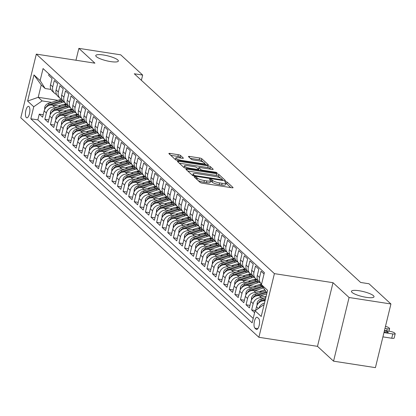 <?xml version="1.0" encoding="UTF-8"?>
<svg xmlns="http://www.w3.org/2000/svg" width="416" height="416" viewBox="0 0 416 416"><rect width="100%" height="100%" fill="white"/><g stroke="black" fill="none" stroke-linecap="round" stroke-linejoin="round"><path stroke-width="0.62" d="M195.062 176.878A1.248 0.27 13.7 0 0 194.236 176.935A1.248 0.27 13.7 0 0 194.298 177.05L200.127 182.426A1.784 0.39 13.7 0 0 202.316 183.186L231.904 187.762A1.784 0.39 13.7 0 0 233.085 187.678A1.784 0.39 13.7 0 0 232.996 187.507L227.172 182.135A1.248 0.27 13.7 0 0 225.633 181.605A1.248 0.27 13.7 0 0 224.806 181.662A1.248 0.27 13.7 0 0 224.869 181.776L225.623 182.473A5.699 1.243 13.7 0 1 225.898 183.009A5.699 1.243 13.7 0 1 222.118 183.279L219.653 182.9A5.699 1.243 13.7 0 1 212.638 180.466L211.884 179.769A1.248 0.27 13.7 0 0 210.35 179.239A1.248 0.27 13.7 0 0 209.524 179.296A1.248 0.27 13.7 0 0 209.581 179.416L210.335 180.112A5.699 1.243 13.7 0 1 210.616 180.648A5.699 1.243 13.7 0 1 206.83 180.918L204.365 180.534A5.699 1.243 13.7 0 1 197.35 178.105L196.596 177.408A1.248 0.27 13.7 0 0 195.062 176.878M110.635 61.594A11.612 2.532 13.7 0 0 118.342 61.048A11.612 2.532 13.7 0 0 103.48 55A11.612 2.532 13.7 0 0 95.774 55.546A11.612 2.532 13.7 0 0 110.635 61.594M366.319 297.346A11.612 2.532 13.7 0 0 374.02 296.795A11.612 2.532 13.7 0 0 359.164 290.748A11.612 2.532 13.7 0 0 351.458 291.299A11.612 2.532 13.7 0 0 366.319 297.346M26.317 117.593A5.808 2.075 -81.2 0 0 26.775 117.827A5.808 2.075 -81.2 0 0 29.593 113.079A5.808 2.075 -81.2 0 0 29.006 106.584A5.808 2.075 -81.2 0 0 28.548 106.35A5.808 2.075 -81.2 0 0 25.73 111.098A5.808 2.075 -81.2 0 0 26.317 117.593M180.528 155.464A1.784 0.39 13.7 0 0 178.334 154.705L170.035 153.421A1.784 0.39 13.7 0 0 168.854 153.504A1.784 0.39 13.7 0 0 168.938 153.67L175.412 159.64A1.784 0.39 13.7 0 0 177.606 160.399L207.189 164.975A1.784 0.39 13.7 0 0 208.374 164.892A1.784 0.39 13.7 0 0 208.286 164.72L201.812 158.756A1.784 0.39 13.7 0 0 199.623 157.992L189.592 156.442A1.784 0.39 13.7 0 0 188.412 156.525A1.784 0.39 13.7 0 0 188.5 156.697L191.266 159.25A1.784 0.39 13.7 0 0 193.461 160.009L198.432 160.779A4.763 1.04 13.7 0 1 204.532 163.259A4.763 1.04 13.7 0 1 201.37 163.483L181.891 160.472A4.763 1.04 13.7 0 1 175.796 157.992A4.763 1.04 13.7 0 1 178.958 157.768L182.203 158.267A1.784 0.39 13.7 0 0 183.383 158.184A1.784 0.39 13.7 0 0 183.295 158.018L180.528 155.464L180.107 157.186A1.784 0.39 13.7 0 0 177.913 156.421L170.716 155.308M94.926 63.175L78.858 48.36L120.723 54.834L142.657 75.062L134.285 73.767L360.63 282.464L369.002 283.759L390.936 303.982L349.076 297.508L333.008 282.693L274.399 273.634L36.317 54.116L94.926 63.175M187.096 169.151A1.784 0.39 13.7 0 0 185.91 169.234A1.784 0.39 13.7 0 0 185.999 169.4L192.473 175.37A1.784 0.39 13.7 0 0 194.662 176.129L224.25 180.705A1.784 0.39 13.7 0 0 225.43 180.622A1.784 0.39 13.7 0 0 225.347 180.45L218.873 174.486A1.784 0.39 13.7 0 0 216.679 173.722L187.096 169.151L186.841 170.18M183.94 167.502L177.471 161.538A1.784 0.39 13.7 0 1 177.382 161.366A1.784 0.39 13.7 0 1 178.563 161.283L208.151 165.859A1.784 0.39 13.7 0 1 210.345 166.618L213.112 169.172A1.784 0.39 13.7 0 1 213.2 169.343A1.784 0.39 13.7 0 1 212.02 169.426L200.018 167.57A1.784 0.39 13.7 0 0 198.838 167.653A1.784 0.39 13.7 0 0 198.926 167.82L200.762 169.515A1.784 0.39 13.7 0 0 202.956 170.274L215.446 172.208A1.248 0.27 13.7 0 1 217.043 172.858A1.248 0.27 13.7 0 1 216.216 172.916L186.134 168.267A1.784 0.39 13.7 0 1 183.94 167.502M43.212 114.728L39.255 114.114L42.609 117.208L44.143 110.926L46.379 112.991A7.259 6.588 -47.3 0 1 54.751 107.141L57.184 107.52M48.802 119.881L44.845 119.267L48.199 122.361L49.728 116.08L51.964 118.144A7.259 6.588 -47.3 0 1 60.341 112.294L62.774 112.674M54.392 125.034L50.435 124.42L53.789 127.514L55.318 121.233L57.554 123.292A7.259 6.588 -47.3 0 1 65.931 117.447L68.359 117.827M59.982 130.187L56.025 129.574L59.374 132.668L60.908 126.386L63.144 128.445A7.259 6.588 -47.3 0 1 71.521 122.6L73.949 122.975M65.572 135.34L61.61 134.727L64.964 137.821L66.498 131.539L68.734 133.598A7.259 6.588 -47.3 0 1 77.106 127.754L79.539 128.128M71.157 140.494L67.2 139.88L70.554 142.974L72.082 136.692L74.318 138.752A7.259 6.588 -47.3 0 1 82.696 132.907L85.129 133.281M76.747 145.647L72.79 145.033L76.144 148.127L77.672 141.846L79.908 143.905A7.259 6.588 -47.3 0 1 88.286 138.06L90.714 138.434M82.337 150.8L78.38 150.186L81.734 153.275L83.262 146.999L85.498 149.058A7.259 6.588 -47.3 0 1 93.876 143.213L96.304 143.588M87.927 155.953L83.964 155.34L87.318 158.428L88.852 152.152L91.088 154.211A7.259 6.588 -47.3 0 1 99.46 148.366L101.894 148.741M93.512 161.106L89.554 160.493L92.908 163.582L94.437 157.305L96.673 159.364A7.259 6.588 -47.3 0 1 105.05 153.52L107.484 153.894M99.102 166.254L95.144 165.646L98.498 168.735L100.027 162.458L102.263 164.518A7.259 6.588 -47.3 0 1 110.64 158.673L113.069 159.047M104.692 171.408L100.734 170.799L104.088 173.888L105.617 167.612L107.853 169.671A7.259 6.588 -47.3 0 1 116.23 163.826L118.659 164.2M110.282 176.561L106.319 175.952L109.673 179.041L111.207 172.765L113.443 174.824A7.259 6.588 -47.3 0 1 121.815 168.979L124.249 169.354M115.866 181.714L111.909 181.106L115.263 184.194L116.792 177.918L119.028 179.977A7.259 6.588 -47.3 0 1 127.405 174.132L129.839 174.507M121.456 186.867L117.499 186.259L120.853 189.348L122.382 183.071L124.618 185.13A7.259 6.588 -47.3 0 1 132.995 179.286L135.424 179.66M127.046 192.02L123.089 191.412L126.443 194.501L127.972 188.224L130.208 190.284A7.259 6.588 -47.3 0 1 138.585 184.439L141.014 184.813M132.636 197.174L128.674 196.565L132.028 199.654L133.562 193.378L135.798 195.437A7.259 6.588 -47.3 0 1 144.17 189.592L146.604 189.966M138.221 202.327L134.264 201.718L137.618 204.807L139.147 198.531L141.383 200.59A7.259 6.588 -47.3 0 1 149.76 194.745L152.194 195.12M143.811 207.48L139.854 206.866L143.208 209.96L144.737 203.679L146.973 205.743A7.259 6.588 -47.3 0 1 155.35 199.898L157.778 200.273M149.401 212.633L145.444 212.02L148.798 215.114L150.327 208.832L152.563 210.896A7.259 6.588 -47.3 0 1 160.94 205.052L163.368 205.426M154.991 217.786L151.029 217.173L154.383 220.267L155.917 213.985L158.153 216.05A7.259 6.588 -47.3 0 1 166.525 210.205L168.958 210.579M160.576 222.94L156.619 222.326L159.973 225.42L161.502 219.138L163.738 221.203A7.259 6.588 -47.3 0 1 172.115 215.358L174.548 215.732M166.166 228.093L162.209 227.479L165.563 230.573L167.092 224.292L169.328 226.356A7.259 6.588 -47.3 0 1 177.705 220.506L180.133 220.886M171.756 233.246L167.799 232.632L171.153 235.726L172.682 229.445L174.918 231.509A7.259 6.588 -47.3 0 1 183.295 225.659L185.723 226.039M177.346 238.399L173.384 237.786L176.738 240.88L178.272 234.598L180.508 236.662A7.259 6.588 -47.3 0 1 188.88 230.812L191.313 231.192M182.931 243.552L178.974 242.939L182.328 246.033L183.856 239.751L186.092 241.816A7.259 6.588 -47.3 0 1 194.47 235.966L196.903 236.345M188.521 248.706L184.564 248.092L187.918 251.186L189.446 244.904L191.682 246.969A7.259 6.588 -47.3 0 1 200.06 241.119L202.488 241.498M194.111 253.859L190.154 253.245L193.508 256.339L195.036 250.058L197.272 252.122A7.259 6.588 -47.3 0 1 205.65 246.272L208.078 246.652M199.701 259.012L195.738 258.398L199.092 261.492L200.626 255.211L202.862 257.27A7.259 6.588 -47.3 0 1 211.234 251.425L213.668 251.805M205.286 264.165L201.328 263.552L204.682 266.646L206.211 260.364L208.447 262.423A7.259 6.588 -47.3 0 1 216.824 256.578L219.258 256.953M210.876 269.318L206.918 268.705L210.272 271.799L211.801 265.517L214.037 267.576A7.259 6.588 -47.3 0 1 222.414 261.732L224.843 262.106M216.466 274.472L212.508 273.858L215.862 276.952L217.391 270.67L219.627 272.73A7.259 6.588 -47.3 0 1 228.004 266.885L230.433 267.259M222.056 279.625L218.093 279.011L221.447 282.105L222.981 275.824L225.217 277.883A7.259 6.588 -47.3 0 1 233.589 272.038L236.023 272.412M227.64 284.778L223.683 284.164L227.037 287.253L228.566 280.977L230.802 283.036A7.259 6.588 -47.3 0 1 239.179 277.191L241.613 277.566M233.23 289.931L229.273 289.318L232.627 292.406L234.156 286.13L236.392 288.189A7.259 6.588 -47.3 0 1 244.769 282.344L247.198 282.719M238.82 295.084L234.863 294.471L238.217 297.56L239.746 291.283L241.982 293.342A7.259 6.588 -47.3 0 1 250.359 287.498L252.788 287.872M244.41 300.232L240.448 299.624L243.802 302.713L245.336 296.436L247.572 298.496A7.259 6.588 -47.3 0 1 255.944 292.651L258.378 293.025M249.995 305.386L246.038 304.777L249.392 307.866L250.921 301.59L253.157 303.649A7.259 6.588 -47.3 0 1 261.534 297.804L263.968 298.178M255.476 310.523L251.628 309.93L254.613 312.681M264.046 273.972L261.066 271.222L259.532 277.498A7.259 6.588 -47.3 0 0 261.31 283.873A7.259 6.588 -47.3 0 0 261.576 284.102M261.31 283.873L259.074 281.809A7.259 6.588 132.7 0 1 257.296 275.439L258.83 269.157L255.476 266.068L253.947 272.345A7.259 6.588 -47.3 0 0 255.726 278.72A7.259 6.588 -47.3 0 0 257.702 279.932M255.726 278.72L253.49 276.656A7.259 6.588 132.7 0 1 251.711 270.286L253.24 264.004L249.886 260.915L248.357 267.192A7.259 6.588 -47.3 0 0 250.136 273.567A7.259 6.588 -47.3 0 0 252.117 274.778M250.136 273.567L247.9 271.502A7.259 6.588 132.7 0 1 246.121 265.132L247.65 258.851L244.296 255.762L242.767 262.038A7.259 6.588 -47.3 0 0 244.546 268.414A7.259 6.588 -47.3 0 0 246.527 269.63M244.546 268.414L242.31 266.349A7.259 6.588 132.7 0 1 240.531 259.979L242.065 253.698L238.711 250.609L237.177 256.885A7.259 6.588 -47.3 0 0 238.956 263.26A7.259 6.588 -47.3 0 0 240.937 264.477M238.956 263.26L236.72 261.196A7.259 6.588 132.7 0 1 234.941 254.826L236.475 248.544L233.121 245.456L231.592 251.732A7.259 6.588 -47.3 0 0 233.371 258.107A7.259 6.588 -47.3 0 0 235.347 259.324M233.371 258.107L231.135 256.043A7.259 6.588 132.7 0 1 229.356 249.673L230.885 243.391L227.531 240.302L226.002 246.579A7.259 6.588 -47.3 0 0 227.781 252.954A7.259 6.588 -47.3 0 0 229.762 254.171M227.781 252.954L225.545 250.89A7.259 6.588 132.7 0 1 223.766 244.52L225.295 238.238L221.941 235.149L220.412 241.426A7.259 6.588 -47.3 0 0 222.191 247.801A7.259 6.588 -47.3 0 0 224.172 249.018M222.191 247.801L219.955 245.736A7.259 6.588 132.7 0 1 218.176 239.366L219.705 233.09L216.356 229.996L214.822 236.278A7.259 6.588 -47.3 0 0 216.601 242.648A7.259 6.588 -47.3 0 0 218.582 243.864M216.601 242.648L214.365 240.583A7.259 6.588 132.7 0 1 212.586 234.213L214.12 227.937L210.766 224.843L209.238 231.124A7.259 6.588 -47.3 0 0 211.011 237.494A7.259 6.588 -47.3 0 0 212.992 238.711M211.011 237.494L208.78 235.43A7.259 6.588 132.7 0 1 207.002 229.06L208.53 222.784L205.176 219.69L203.648 225.971A7.259 6.588 -47.3 0 0 205.426 232.341A7.259 6.588 -47.3 0 0 207.407 233.558M205.426 232.341L203.19 230.282A7.259 6.588 132.7 0 1 201.412 223.907L202.94 217.63L199.586 214.536L198.058 220.818A7.259 6.588 -47.3 0 0 199.836 227.188A7.259 6.588 -47.3 0 0 201.817 228.405M199.836 227.188L197.6 225.129A7.259 6.588 132.7 0 1 195.822 218.754L197.35 212.477L194.002 209.383L192.468 215.665A7.259 6.588 -47.3 0 0 194.246 222.035A7.259 6.588 -47.3 0 0 196.227 223.252M194.246 222.035L192.01 219.976A7.259 6.588 132.7 0 1 190.232 213.6L191.766 207.324L188.412 204.23L186.878 210.512A7.259 6.588 -47.3 0 0 188.656 216.882A7.259 6.588 -47.3 0 0 190.637 218.098M188.656 216.882L186.425 214.822A7.259 6.588 132.7 0 1 184.647 208.447L186.176 202.171L182.822 199.077L181.293 205.358A7.259 6.588 -47.3 0 0 183.071 211.728A7.259 6.588 -47.3 0 0 185.052 212.945M183.071 211.728L180.835 209.669A7.259 6.588 132.7 0 1 179.057 203.294L180.586 197.018L177.232 193.924L175.703 200.205A7.259 6.588 -47.3 0 0 177.481 206.575A7.259 6.588 -47.3 0 0 179.462 207.792M177.481 206.575L175.245 204.516A7.259 6.588 132.7 0 1 173.467 198.141L174.996 191.864L171.647 188.77L170.113 195.052A7.259 6.588 -47.3 0 0 171.891 201.422A7.259 6.588 -47.3 0 0 173.872 202.639M171.891 201.422L169.655 199.363A7.259 6.588 132.7 0 1 167.877 192.988L169.411 186.711L166.057 183.617L164.523 189.899A7.259 6.588 -47.3 0 0 166.301 196.269A7.259 6.588 -47.3 0 0 168.282 197.486M166.301 196.269L164.07 194.21A7.259 6.588 132.7 0 1 162.292 187.834L163.821 181.558L160.467 178.464L158.938 184.746A7.259 6.588 -47.3 0 0 160.716 191.116A7.259 6.588 -47.3 0 0 162.698 192.332M160.716 191.116L158.48 189.056A7.259 6.588 132.7 0 1 156.702 182.686L158.231 176.405L154.877 173.311L153.348 179.592A7.259 6.588 -47.3 0 0 155.126 185.962A7.259 6.588 -47.3 0 0 157.108 187.179M155.126 185.962L152.89 183.903A7.259 6.588 132.7 0 1 151.112 177.533L152.641 171.252L149.292 168.158L147.758 174.439A7.259 6.588 -47.3 0 0 149.536 180.809A7.259 6.588 -47.3 0 0 151.518 182.026M149.536 180.809L147.3 178.75A7.259 6.588 132.7 0 1 145.522 172.38L147.056 166.098L143.702 163.004L142.168 169.286A7.259 6.588 -47.3 0 0 143.946 175.656A7.259 6.588 -47.3 0 0 145.928 176.873M143.946 175.656L141.716 173.597A7.259 6.588 132.7 0 1 139.937 167.227L141.466 160.945L138.112 157.851L136.583 164.133A7.259 6.588 -47.3 0 0 138.362 170.503A7.259 6.588 -47.3 0 0 140.343 171.72M138.362 170.503L136.126 168.444A7.259 6.588 132.7 0 1 134.347 162.074L135.876 155.792L132.522 152.703L130.993 158.98A7.259 6.588 -47.3 0 0 132.772 165.35A7.259 6.588 -47.3 0 0 134.753 166.566M132.772 165.35L130.536 163.29A7.259 6.588 132.7 0 1 128.757 156.92L130.286 150.639L126.937 147.55L125.403 153.826A7.259 6.588 -47.3 0 0 127.182 160.196A7.259 6.588 -47.3 0 0 129.163 161.413M127.182 160.196L124.946 158.137A7.259 6.588 132.7 0 1 123.167 151.767L124.701 145.486L121.347 142.397L119.813 148.673A7.259 6.588 -47.3 0 0 121.592 155.043A7.259 6.588 -47.3 0 0 123.573 156.26M121.592 155.043L119.361 152.984A7.259 6.588 132.7 0 1 117.582 146.614L119.111 140.332L115.757 137.244L114.228 143.52A7.259 6.588 -47.3 0 0 116.007 149.895A7.259 6.588 -47.3 0 0 117.988 151.107M116.007 149.895L113.771 147.831A7.259 6.588 132.7 0 1 111.992 141.461L113.521 135.179L110.167 132.09L108.638 138.367A7.259 6.588 -47.3 0 0 110.417 144.742A7.259 6.588 -47.3 0 0 112.398 145.954M110.417 144.742L108.181 142.678A7.259 6.588 132.7 0 1 106.402 136.308L107.931 130.026L104.582 126.937L103.048 133.214A7.259 6.588 -47.3 0 0 104.827 139.589A7.259 6.588 -47.3 0 0 106.808 140.8M104.827 139.589L102.591 137.524A7.259 6.588 132.7 0 1 100.812 131.154L102.346 124.873L98.992 121.784L97.458 128.06A7.259 6.588 -47.3 0 0 99.237 134.436A7.259 6.588 -47.3 0 0 101.218 135.652M99.237 134.436L97.006 132.371A7.259 6.588 132.7 0 1 95.228 126.001L96.756 119.72L93.402 116.631L91.874 122.907A7.259 6.588 -47.3 0 0 93.652 129.282A7.259 6.588 -47.3 0 0 95.633 130.499M93.652 129.282L91.416 127.218A7.259 6.588 132.7 0 1 89.638 120.848L91.166 114.566L87.812 111.478L86.284 117.754A7.259 6.588 -47.3 0 0 88.062 124.129A7.259 6.588 -47.3 0 0 90.043 125.346M88.062 124.129L85.826 122.065A7.259 6.588 132.7 0 1 84.048 115.695L85.576 109.413L82.228 106.324L80.694 112.601A7.259 6.588 -47.3 0 0 82.472 118.976A7.259 6.588 -47.3 0 0 84.453 120.193M82.472 118.976L80.236 116.912A7.259 6.588 132.7 0 1 78.458 110.542L79.992 104.26L76.638 101.171L75.104 107.448A7.259 6.588 -47.3 0 0 76.882 113.823A7.259 6.588 -47.3 0 0 78.863 115.04M76.882 113.823L74.651 111.758A7.259 6.588 132.7 0 1 72.873 105.388L74.402 99.112L71.048 96.018L69.519 102.3A7.259 6.588 -47.3 0 0 71.297 108.67A7.259 6.588 -47.3 0 0 73.278 109.886M71.297 108.67L69.061 106.605A7.259 6.588 132.7 0 1 67.283 100.235L68.812 93.959L65.458 90.865L63.929 97.146A7.259 6.588 -47.3 0 0 65.707 103.516A7.259 6.588 -47.3 0 0 67.688 104.733M65.707 103.516L63.471 101.452A7.259 6.588 132.7 0 1 61.693 95.082L63.222 88.806L59.873 85.712L58.339 91.993A7.259 6.588 -47.3 0 0 60.117 98.363A7.259 6.588 -47.3 0 0 62.098 99.58M60.117 98.363L57.881 96.304A7.259 6.588 132.7 0 1 56.103 89.929L57.637 83.652L54.283 80.558L52.749 86.84A7.259 6.588 -47.3 0 0 54.527 93.21A7.259 6.588 -47.3 0 0 56.508 94.427M69.498 109.424L71.958 109.803M44.143 110.926A7.259 6.588 132.7 0 1 52.515 105.082L60.788 106.361M75.088 114.577L77.548 114.956M49.728 116.08A7.259 6.588 132.7 0 1 58.105 110.235L66.378 111.514M80.673 119.73L83.132 120.11M55.318 121.233A7.259 6.588 132.7 0 1 63.695 115.388L71.963 116.667M86.263 124.883L88.722 125.263M60.908 126.386A7.259 6.588 132.7 0 1 69.285 120.541L77.553 121.82M91.853 130.036L94.312 130.416M66.498 131.539A7.259 6.588 132.7 0 1 74.87 125.694L83.143 126.974M97.443 135.19L99.902 135.569M72.082 136.692A7.259 6.588 132.7 0 1 80.46 130.848L88.733 132.127M103.028 140.338L105.487 140.722M77.672 141.846A7.259 6.588 132.7 0 1 86.05 136.001L94.318 137.28M108.618 145.491L111.077 145.876M83.262 146.999A7.259 6.588 132.7 0 1 91.64 141.154L99.908 142.433M114.208 150.644L116.667 151.029M88.852 152.152A7.259 6.588 132.7 0 1 97.224 146.307L105.498 147.586M119.798 155.797L122.257 156.182M94.437 157.305A7.259 6.588 132.7 0 1 102.814 151.46L111.088 152.734M125.382 160.95L127.842 161.33M100.027 162.458A7.259 6.588 132.7 0 1 108.404 156.614L116.678 157.888M130.972 166.104L133.432 166.483M105.617 167.612A7.259 6.588 132.7 0 1 113.994 161.767L122.262 163.041M136.562 171.257L139.022 171.636M111.207 172.765A7.259 6.588 132.7 0 1 119.579 166.915L127.852 168.194M142.152 176.41L144.612 176.79M116.792 177.918A7.259 6.588 132.7 0 1 125.169 172.068L133.442 173.347M147.737 181.563L150.197 181.943M122.382 183.071A7.259 6.588 132.7 0 1 130.759 177.221L139.032 178.5M153.327 186.716L155.787 187.096M127.972 188.224A7.259 6.588 132.7 0 1 136.349 182.374L144.617 183.654M158.917 191.87L161.377 192.249M133.562 193.378A7.259 6.588 132.7 0 1 141.934 187.528L150.207 188.807M164.507 197.023L166.967 197.402M139.147 198.531A7.259 6.588 132.7 0 1 147.524 192.681L155.797 193.96M170.092 202.176L172.557 202.556M144.737 203.679A7.259 6.588 132.7 0 1 153.114 197.834L161.387 199.113M175.682 207.329L178.142 207.709M150.327 208.832A7.259 6.588 132.7 0 1 158.704 202.987L166.972 204.266M181.272 212.482L183.732 212.862M155.917 213.985A7.259 6.588 132.7 0 1 164.289 208.14L172.562 209.42M186.862 217.636L189.322 218.015M161.502 219.138A7.259 6.588 132.7 0 1 169.879 213.294L178.152 214.573M192.447 222.789L194.912 223.168M167.092 224.292A7.259 6.588 132.7 0 1 175.469 218.447L183.742 219.726M198.037 227.942L200.496 228.322M172.682 229.445A7.259 6.588 132.7 0 1 181.059 223.6L189.327 224.879M203.627 233.095L206.086 233.475M178.272 234.598A7.259 6.588 132.7 0 1 186.644 228.753L194.917 230.032M209.217 238.248L211.676 238.628M183.856 239.751A7.259 6.588 132.7 0 1 192.234 233.906L200.507 235.186M214.802 243.402L217.266 243.781M189.446 244.904A7.259 6.588 132.7 0 1 197.824 239.06L206.097 240.339M220.392 248.555L222.851 248.934M195.036 250.058A7.259 6.588 132.7 0 1 203.414 244.213L211.682 245.492M225.982 253.708L228.441 254.088M200.626 255.211A7.259 6.588 132.7 0 1 208.998 249.366L217.272 250.645M231.572 258.861L234.031 259.241M206.211 260.364A7.259 6.588 132.7 0 1 214.588 254.519L222.862 255.798M237.156 264.014L239.621 264.394M211.801 265.517A7.259 6.588 132.7 0 1 220.178 259.672L228.452 260.952M242.746 269.168L245.206 269.547M217.391 270.67A7.259 6.588 132.7 0 1 225.768 264.826L234.036 266.105M248.336 274.316L250.796 274.7M222.981 275.824A7.259 6.588 132.7 0 1 231.353 269.979L239.626 271.258M253.926 279.469L256.386 279.854M228.566 280.977A7.259 6.588 132.7 0 1 236.943 275.132L245.216 276.411M259.511 284.622L261.628 284.95M234.156 286.13A7.259 6.588 132.7 0 1 242.533 280.285L250.806 281.564M239.746 291.283A7.259 6.588 132.7 0 1 248.123 285.438L256.391 286.712M245.336 296.436A7.259 6.588 132.7 0 1 253.708 290.592L261.981 291.866M250.921 301.59A7.259 6.588 132.7 0 1 259.298 295.745L266.016 296.78M258.716 318.594L257.483 317.46A5.626 2.012 -81.2 0 0 257.041 317.236A5.626 2.012 -81.2 0 0 254.311 321.833A5.626 2.012 -81.2 0 0 254.883 328.125L256.116 329.259A5.626 2.012 -81.2 0 0 256.552 329.488A5.626 2.012 -81.2 0 0 259.288 324.886A5.626 2.012 -81.2 0 0 258.716 318.594M274.399 273.634L258.877 337.288L20.8 117.77L36.317 54.116M39.255 114.114L37.851 119.881L30.82 118.789L252.132 322.847L255.065 310.809L263.442 304.959L263.999 305.048M30.82 118.789L33.753 106.746L27.607 101.078L33.982 74.932L40.128 80.6L43.066 68.557L264.378 272.615L261.44 284.658L267.592 290.326L261.217 316.477L255.065 310.809M255.616 310.424L256.511 306.743A7.259 6.588 -47.3 0 1 264.888 300.893L265.008 300.914M49.026 74.048L48.693 75.405L52.047 78.499L50.518 84.776A7.259 6.588 132.7 0 0 52.296 91.151L54.527 93.21M258.96 308.09A7.259 6.588 -47.3 0 1 264.482 303.072M251.628 309.93L253.157 303.649M246.038 304.777L247.572 298.496M240.448 299.624L241.982 293.342M234.863 294.471L236.392 288.189M229.273 289.318L230.802 283.036M223.683 284.164L225.217 277.883M218.093 279.011L219.627 272.73M212.508 273.858L214.037 267.576M206.918 268.705L208.447 262.423M201.328 263.552L202.862 257.27M195.738 258.398L197.272 252.122M190.154 253.245L191.682 246.969M184.564 248.092L186.092 241.816M178.974 242.939L180.508 236.662M173.384 237.786L174.918 231.509M167.799 232.632L169.328 226.356M162.209 227.479L163.738 221.203M156.619 222.326L158.153 216.05M151.029 217.173L152.563 210.896M145.444 212.02L146.973 205.743M139.854 206.866L141.383 200.59M134.264 201.718L135.798 195.437M128.674 196.565L130.208 190.284M123.089 191.412L124.618 185.13M117.499 186.259L119.028 179.977M111.909 181.106L113.443 174.824M106.319 175.952L107.853 169.671M100.734 170.799L102.263 164.518M95.144 165.646L96.673 159.364M89.554 160.493L91.088 154.211M83.964 155.34L85.498 149.058M78.38 150.186L79.908 143.905M72.79 145.033L74.318 138.752M67.2 139.88L68.734 133.598M61.61 134.727L63.144 128.445M56.025 129.574L57.554 123.292M50.435 124.42L51.964 118.144M44.845 119.267L46.379 112.991M37.851 119.881L253.204 318.443M57.902 100.339L38.22 97.297L42.13 100.901L51.594 102.367M63.908 104.27L66.368 104.65M263.442 304.959L263.916 305.396M266.937 293.01L261.44 284.658M333.008 282.693L317.491 346.351L333.554 361.166L349.076 297.508M333.554 361.166L375.419 367.64L390.936 303.982M78.858 48.36L75.962 60.247M317.491 346.351L258.877 337.288M141.383 80.309L142.657 75.062M50.991 89.419L45.152 88.514L41.236 84.906L38.22 97.297L27.607 101.078M40.128 80.6L45.152 88.514M42.13 100.901L33.753 106.746M33.982 74.932L41.236 84.906M198.084 180.544A5.699 1.243 13.7 0 0 203.949 182.255L204.365 180.534M210.616 180.648L210.194 182.369A5.699 1.243 13.7 0 1 206.414 182.634L203.949 182.255M225.898 183.009L225.482 184.73A5.699 1.243 13.7 0 1 221.702 185L219.232 184.621A5.699 1.243 13.7 0 1 212.217 182.187L211.463 181.49A1.248 0.27 13.7 0 0 210.506 181.085M230.802 187.59L226.751 183.856A1.248 0.27 13.7 0 0 225.794 183.446M220.496 178.09L218.452 176.202A1.784 0.39 13.7 0 0 216.263 175.443L187.777 171.038M223.148 180.534L222.446 179.884M194.168 175.167A1.248 0.27 13.7 0 0 195.707 175.703L221.676 179.717A1.248 0.27 13.7 0 0 222.503 179.66A1.248 0.27 13.7 0 0 222.44 179.54L221.645 178.807A5.699 1.243 13.7 0 0 214.63 176.374L196.877 173.633A5.699 1.243 13.7 0 0 193.097 173.898A5.699 1.243 13.7 0 0 193.372 174.434L194.168 175.167L193.97 175.989M179.244 163.176L207.73 167.58L208.151 165.859M210.917 169.255L209.924 168.34A1.784 0.39 13.7 0 0 207.73 167.58M198.494 169.536A1.784 0.39 13.7 0 0 198.505 169.541L199.332 170.305M198.458 169.161L196.622 167.466A1.784 0.39 13.7 0 0 194.428 166.707L187.569 165.646A4.763 1.04 13.7 0 0 184.408 165.87A4.763 1.04 13.7 0 0 190.502 168.35L197.366 169.411A1.784 0.39 13.7 0 0 198.546 169.328A1.784 0.39 13.7 0 0 198.458 169.161L198.838 167.653M181.1 158.101L180.107 157.186M203.211 162.152L201.391 160.472A1.784 0.39 13.7 0 0 199.202 159.713L190.278 158.335M206.086 164.804L204.511 163.348M382.918 336.877L391.742 338.239A3.63 0.79 -166.3 0 0 394.15 338.068L395.2 333.767A3.63 0.79 13.7 0 0 395.023 333.424L394.467 332.909A3.63 0.79 13.7 0 0 390 331.36L384.472 330.507M395.2 333.767A3.63 0.79 13.7 0 1 392.792 333.939L383.968 332.576M384.056 332.202L386.261 332.545A2.902 0.634 13.7 0 0 388.185 332.405A2.902 0.634 13.7 0 0 384.472 330.892L384.379 330.881M385.471 326.414A3.63 0.79 13.7 0 1 388.877 327.756L389.433 328.271A3.63 0.79 13.7 0 1 389.61 328.614A3.63 0.79 13.7 0 1 387.202 328.786L384.977 328.442M256.989 305.375L257.166 302.879A4.81 4.368 -47.3 0 1 260.582 299.265L265.819 297.586M261.378 301.278A4.81 4.368 -47.3 0 1 262.314 300.867L265.252 299.92M265.47 299.016L261.643 300.248A4.81 4.368 132.7 0 0 258.747 302.598L258.544 303.124M265.117 296.639L266.131 296.317M260.27 295.89L266.739 293.816M251.399 300.222L251.576 297.726A4.81 4.368 -47.3 0 1 254.992 294.112L265.33 290.789M255.788 296.124A4.81 4.368 -47.3 0 1 256.724 295.714L266.469 292.578M266.027 291.886L256.053 295.095A4.81 4.368 132.7 0 0 253.162 297.445L252.954 297.97M259.527 291.491L263.817 290.108A11.523 10.462 -47.3 0 1 264.737 289.853M254.68 290.737L263.328 287.96A13.879 12.605 -47.3 0 1 263.505 287.908M245.809 295.069L245.986 292.573A4.81 4.368 -47.3 0 1 249.402 288.959L260.536 285.386A13.879 12.605 -47.3 0 1 261.7 285.064M250.198 290.971A4.81 4.368 -47.3 0 1 251.134 290.56L262.267 286.983A13.879 12.605 -47.3 0 1 262.813 286.816M262.382 286.135A13.879 12.605 132.7 0 0 261.596 286.364L250.463 289.942A4.81 4.368 132.7 0 0 247.572 292.292L247.364 292.817M253.942 286.338L258.232 284.955A11.523 10.462 -47.3 0 1 261.503 284.409M249.096 285.584L257.738 282.807A13.879 12.605 -47.3 0 1 259.652 282.339M240.224 289.916L240.401 287.42A4.81 4.368 -47.3 0 1 243.818 283.806L254.946 280.233A13.879 12.605 -47.3 0 1 257.182 279.713M244.613 285.818A4.81 4.368 -47.3 0 1 245.549 285.407L256.677 281.83A13.879 12.605 -47.3 0 1 258.632 281.351M258.138 280.706A13.879 12.605 132.7 0 0 256.006 281.211L244.878 284.788A4.81 4.368 132.7 0 0 241.982 287.139L241.774 287.664M248.352 281.185L252.642 279.807A11.523 10.462 -47.3 0 1 256.407 279.261M243.506 280.436L252.148 277.654A13.879 12.605 -47.3 0 1 254.062 277.186M234.634 284.762L234.811 282.266A4.81 4.368 -47.3 0 1 238.228 278.658L249.356 275.08A13.879 12.605 -47.3 0 1 251.592 274.56M239.023 280.665A4.81 4.368 -47.3 0 1 239.959 280.254L251.087 276.676A13.879 12.605 -47.3 0 1 253.042 276.198M252.548 275.553A13.879 12.605 132.7 0 0 250.416 276.058L239.288 279.635A4.81 4.368 132.7 0 0 236.392 281.986L236.189 282.511M242.762 276.032L247.052 274.654A11.523 10.462 -47.3 0 1 250.817 274.108M237.916 275.283L246.563 272.501A13.879 12.605 -47.3 0 1 248.472 272.033M229.044 279.609L229.221 277.113A4.81 4.368 -47.3 0 1 232.638 273.504L243.766 269.927A13.879 12.605 -47.3 0 1 246.007 269.407M233.433 275.512A4.81 4.368 -47.3 0 1 234.369 275.101L245.497 271.523A13.879 12.605 -47.3 0 1 247.452 271.045M246.958 270.4A13.879 12.605 132.7 0 0 244.832 270.904L233.698 274.482A4.81 4.368 132.7 0 0 230.807 276.832L230.599 277.358M237.172 270.878L241.462 269.5A11.523 10.462 -47.3 0 1 245.227 268.954M232.326 270.13L240.973 267.348A13.879 12.605 -47.3 0 1 242.887 266.88M223.454 274.456L223.631 271.96A4.81 4.368 -47.3 0 1 227.048 268.351L238.181 264.774A13.879 12.605 -47.3 0 1 240.417 264.254M227.843 270.358A4.81 4.368 -47.3 0 1 228.779 269.948L239.912 266.37A13.879 12.605 -47.3 0 1 241.862 265.892M241.374 265.247A13.879 12.605 132.7 0 0 239.242 265.751L228.108 269.329A4.81 4.368 132.7 0 0 225.217 271.679L225.009 272.204M231.587 265.725L235.877 264.347A11.523 10.462 -47.3 0 1 239.637 263.801M226.741 264.976L235.383 262.194A13.879 12.605 -47.3 0 1 237.297 261.726M217.864 269.303L218.046 266.807A4.81 4.368 -47.3 0 1 221.463 263.198L232.591 259.62A13.879 12.605 -47.3 0 1 234.827 259.1M222.258 265.205A4.81 4.368 -47.3 0 1 223.194 264.794L234.322 261.217A13.879 12.605 -47.3 0 1 236.278 260.738M235.784 260.094A13.879 12.605 132.7 0 0 233.652 260.598L222.524 264.176A4.81 4.368 132.7 0 0 219.627 266.526L219.419 267.051M225.997 260.572L230.287 259.194A11.523 10.462 -47.3 0 1 234.052 258.648M221.151 259.823L229.793 257.041A13.879 12.605 -47.3 0 1 231.707 256.573M212.28 264.15L212.456 261.654A4.81 4.368 -47.3 0 1 215.873 258.045L227.001 254.467A13.879 12.605 -47.3 0 1 229.237 253.947M216.668 260.052A4.81 4.368 -47.3 0 1 217.604 259.641L228.732 256.064A13.879 12.605 -47.3 0 1 230.688 255.585M230.194 254.94A13.879 12.605 132.7 0 0 228.062 255.445L216.934 259.022A4.81 4.368 132.7 0 0 214.037 261.373L213.834 261.898M220.407 255.419L224.697 254.041A11.523 10.462 -47.3 0 1 228.462 253.495M215.561 254.67L224.208 251.888A13.879 12.605 -47.3 0 1 226.117 251.42M206.69 258.996L206.866 256.5A4.81 4.368 -47.3 0 1 210.283 252.892L221.411 249.314A13.879 12.605 -47.3 0 1 223.652 248.794M211.078 254.899A4.81 4.368 -47.3 0 1 212.014 254.488L223.142 250.91A13.879 12.605 -47.3 0 1 225.098 250.437M224.604 249.787A13.879 12.605 132.7 0 0 222.477 250.292L211.344 253.869A4.81 4.368 132.7 0 0 208.447 256.22L208.244 256.745M214.817 250.266L219.107 248.888A11.523 10.462 -47.3 0 1 222.872 248.342M209.971 249.517L218.618 246.735A13.879 12.605 -47.3 0 1 220.532 246.267M201.1 253.843L201.276 251.347A4.81 4.368 -47.3 0 1 204.693 247.738L215.826 244.161A13.879 12.605 -47.3 0 1 218.062 243.641M205.488 249.746A4.81 4.368 -47.3 0 1 206.424 249.335L217.558 245.757A13.879 12.605 -47.3 0 1 219.508 245.284M219.019 244.634A13.879 12.605 132.7 0 0 216.887 245.138L205.754 248.716A4.81 4.368 132.7 0 0 202.862 251.066L202.654 251.592M209.232 245.112L213.522 243.734A11.523 10.462 -47.3 0 1 217.282 243.188M204.386 244.364L213.028 241.582A13.879 12.605 -47.3 0 1 214.942 241.114M195.51 248.69L195.692 246.194A4.81 4.368 -47.3 0 1 199.108 242.585L210.236 239.008A13.879 12.605 -47.3 0 1 212.472 238.488M199.904 244.592A4.81 4.368 -47.3 0 1 200.84 244.182L211.968 240.604A13.879 12.605 -47.3 0 1 213.923 240.131M213.429 239.481A13.879 12.605 132.7 0 0 211.297 239.985L200.169 243.563A4.81 4.368 132.7 0 0 197.272 245.913L197.064 246.438M203.642 239.959L207.932 238.581A11.523 10.462 -47.3 0 1 211.697 238.035M198.796 239.21L207.438 236.428A13.879 12.605 -47.3 0 1 209.352 235.96M189.925 243.537L190.102 241.041A4.81 4.368 -47.3 0 1 193.518 237.432L204.646 233.854A13.879 12.605 -47.3 0 1 206.882 233.334M194.314 239.439A4.81 4.368 -47.3 0 1 195.25 239.028L206.378 235.451A13.879 12.605 -47.3 0 1 208.333 234.978M207.839 234.328A13.879 12.605 132.7 0 0 205.707 234.832L194.579 238.41A4.81 4.368 132.7 0 0 191.682 240.76L191.48 241.285M198.052 234.806L202.342 233.428A11.523 10.462 -47.3 0 1 206.107 232.882M193.206 234.057L201.854 231.28A13.879 12.605 -47.3 0 1 203.762 230.807M184.335 238.384L184.512 235.888A4.81 4.368 -47.3 0 1 187.928 232.279L199.056 228.701A13.879 12.605 -47.3 0 1 201.297 228.181M188.724 234.286A4.81 4.368 -47.3 0 1 189.66 233.875L200.788 230.298A13.879 12.605 -47.3 0 1 202.743 229.824M202.249 229.174A13.879 12.605 132.7 0 0 200.117 229.679L188.989 233.256A4.81 4.368 132.7 0 0 186.092 235.607L185.89 236.132M192.462 229.653L196.752 228.275A11.523 10.462 -47.3 0 1 200.517 227.729M187.616 228.904L196.264 226.127A13.879 12.605 -47.3 0 1 198.172 225.654M178.745 233.23L178.922 230.734A4.81 4.368 -47.3 0 1 182.338 227.126L193.471 223.548A13.879 12.605 -47.3 0 1 195.707 223.028M183.134 229.133A4.81 4.368 -47.3 0 1 184.07 228.722L195.203 225.144A13.879 12.605 -47.3 0 1 197.153 224.671M196.664 224.021A13.879 12.605 132.7 0 0 194.532 224.526L183.399 228.103A4.81 4.368 132.7 0 0 180.508 230.454L180.3 230.979M186.878 224.5L191.168 223.122A11.523 10.462 -47.3 0 1 194.927 222.576M182.026 223.751L190.674 220.974A13.879 12.605 -47.3 0 1 192.587 220.501M173.155 228.077L173.337 225.581A4.81 4.368 -47.3 0 1 176.748 221.972L187.881 218.395A13.879 12.605 -47.3 0 1 190.117 217.875M177.549 223.98A4.81 4.368 -47.3 0 1 178.485 223.569L189.613 219.991A13.879 12.605 -47.3 0 1 191.568 219.518M191.074 218.868A13.879 12.605 132.7 0 0 188.942 219.372L177.814 222.95A4.81 4.368 132.7 0 0 174.918 225.3L174.71 225.826M181.288 219.346L185.578 217.968A11.523 10.462 -47.3 0 1 189.342 217.422M176.441 218.598L185.084 215.821A13.879 12.605 -47.3 0 1 186.997 215.348M167.57 222.924L167.747 220.428A4.81 4.368 -47.3 0 1 171.163 216.819L182.291 213.242A13.879 12.605 -47.3 0 1 184.527 212.722M171.959 218.826A4.81 4.368 -47.3 0 1 172.895 218.416L184.023 214.838A13.879 12.605 -47.3 0 1 185.978 214.365M185.484 213.715A13.879 12.605 132.7 0 0 183.352 214.219L172.224 217.797A4.81 4.368 132.7 0 0 169.328 220.147L169.125 220.678M175.698 214.193L179.988 212.815A11.523 10.462 -47.3 0 1 183.752 212.269M170.851 213.444L179.499 210.668A13.879 12.605 -47.3 0 1 181.407 210.194M161.98 217.776L162.157 215.275A4.81 4.368 -47.3 0 1 165.573 211.666L176.701 208.088A13.879 12.605 -47.3 0 1 178.942 207.568M166.369 213.673A4.81 4.368 -47.3 0 1 167.305 213.262L178.433 209.685A13.879 12.605 -47.3 0 1 180.388 209.212M179.894 208.562A13.879 12.605 132.7 0 0 177.762 209.066L166.634 212.644A4.81 4.368 132.7 0 0 163.738 214.994L163.535 215.524M170.108 209.04L174.398 207.662A11.523 10.462 -47.3 0 1 178.162 207.116M165.261 208.291L173.909 205.514A13.879 12.605 -47.3 0 1 175.817 205.046M156.39 212.623L156.567 210.122A4.81 4.368 -47.3 0 1 159.983 206.513L171.116 202.935A13.879 12.605 -47.3 0 1 173.352 202.415M160.779 208.52A4.81 4.368 -47.3 0 1 161.715 208.109L172.848 204.532A13.879 12.605 -47.3 0 1 174.798 204.058M174.309 203.408A13.879 12.605 132.7 0 0 172.177 203.918L161.044 207.49A4.81 4.368 132.7 0 0 158.153 209.841L157.945 210.371M164.523 203.887L168.808 202.509A11.523 10.462 -47.3 0 1 172.572 201.968M159.671 203.138L168.319 200.361A13.879 12.605 -47.3 0 1 170.232 199.893M150.8 207.47L150.982 204.968A4.81 4.368 -47.3 0 1 154.393 201.36L165.526 197.782A13.879 12.605 -47.3 0 1 167.762 197.262M155.194 203.367A4.81 4.368 -47.3 0 1 156.13 202.956L167.258 199.378A13.879 12.605 -47.3 0 1 169.213 198.905M168.719 198.255A13.879 12.605 132.7 0 0 166.587 198.765L155.459 202.337A4.81 4.368 132.7 0 0 152.563 204.693L152.355 205.218M158.933 198.734L163.223 197.356A11.523 10.462 -47.3 0 1 166.988 196.815M154.086 197.985L162.729 195.208A13.879 12.605 -47.3 0 1 164.642 194.74M145.215 202.316L145.392 199.815A4.81 4.368 -47.3 0 1 148.808 196.206L159.936 192.629A13.879 12.605 -47.3 0 1 162.172 192.109M149.604 198.214A4.81 4.368 -47.3 0 1 150.54 197.803L161.668 194.225A13.879 12.605 -47.3 0 1 163.623 193.752M163.129 193.107A13.879 12.605 132.7 0 0 160.997 193.612L149.869 197.184A4.81 4.368 132.7 0 0 146.973 199.54L146.77 200.065M153.343 193.58L157.633 192.202A11.523 10.462 -47.3 0 1 161.398 191.662M148.496 192.832L157.144 190.055A13.879 12.605 -47.3 0 1 159.052 189.587M139.625 197.163L139.802 194.662A4.81 4.368 -47.3 0 1 143.218 191.053L154.346 187.476A13.879 12.605 -47.3 0 1 156.588 186.956M144.014 193.06A4.81 4.368 -47.3 0 1 144.95 192.65L156.078 189.077A13.879 12.605 -47.3 0 1 158.033 188.599M157.539 187.954A13.879 12.605 132.7 0 0 155.407 188.458L144.279 192.031A4.81 4.368 132.7 0 0 141.383 194.386L141.18 194.912M147.753 188.427L152.043 187.049A11.523 10.462 -47.3 0 1 155.808 186.508M142.906 187.678L151.554 184.902A13.879 12.605 -47.3 0 1 153.462 184.434M134.035 192.01L134.212 189.509A4.81 4.368 -47.3 0 1 137.628 185.9L148.762 182.322A13.879 12.605 -47.3 0 1 150.998 181.802M138.424 187.907A4.81 4.368 -47.3 0 1 139.36 187.496L150.493 183.924A13.879 12.605 -47.3 0 1 152.443 183.446M151.954 182.801A13.879 12.605 132.7 0 0 149.822 183.305L138.689 186.878A4.81 4.368 132.7 0 0 135.798 189.233L135.59 189.758M142.168 183.274L146.453 181.896A11.523 10.462 -47.3 0 1 150.218 181.355M137.316 182.525L145.964 179.748A13.879 12.605 -47.3 0 1 147.878 179.28M128.445 186.857L128.627 184.356A4.81 4.368 -47.3 0 1 132.038 180.747L143.172 177.169A13.879 12.605 -47.3 0 1 145.408 176.649M132.839 182.754A4.81 4.368 -47.3 0 1 133.775 182.343L144.903 178.771A13.879 12.605 -47.3 0 1 146.858 178.292M146.364 177.648A13.879 12.605 132.7 0 0 144.232 178.152L133.104 181.73A4.81 4.368 132.7 0 0 130.208 184.08L130 184.605M136.578 178.121L140.868 176.743A11.523 10.462 -47.3 0 1 144.633 176.202M131.732 177.372L140.374 174.595A13.879 12.605 -47.3 0 1 142.288 174.127M122.86 181.704L123.037 179.202A4.81 4.368 -47.3 0 1 126.454 175.594L137.582 172.016A13.879 12.605 -47.3 0 1 139.818 171.496M127.249 177.601A4.81 4.368 -47.3 0 1 128.185 177.19L139.313 173.618A13.879 12.605 -47.3 0 1 141.268 173.139M140.774 172.494A13.879 12.605 132.7 0 0 138.642 172.999L127.514 176.576A4.81 4.368 132.7 0 0 124.618 178.927L124.415 179.452M130.988 172.968L135.278 171.59A11.523 10.462 -47.3 0 1 139.043 171.049M126.142 172.219L134.789 169.442A13.879 12.605 -47.3 0 1 136.698 168.974M117.27 176.55L117.447 174.049A4.81 4.368 -47.3 0 1 120.864 170.44L131.992 166.863A13.879 12.605 -47.3 0 1 134.233 166.343M121.659 172.453A4.81 4.368 -47.3 0 1 122.595 172.042L133.723 168.464A13.879 12.605 -47.3 0 1 135.678 167.986M135.184 167.341A13.879 12.605 132.7 0 0 133.052 167.846L121.924 171.423A4.81 4.368 132.7 0 0 119.028 173.774L118.825 174.299M125.398 167.814L129.688 166.436A11.523 10.462 -47.3 0 1 133.453 165.896M120.552 167.066L129.199 164.289A13.879 12.605 -47.3 0 1 131.108 163.821M111.68 171.397L111.857 168.901A4.81 4.368 -47.3 0 1 115.274 165.287L126.407 161.715A13.879 12.605 -47.3 0 1 128.643 161.19M116.069 167.3A4.81 4.368 -47.3 0 1 117.005 166.889L128.138 163.311A13.879 12.605 -47.3 0 1 130.088 162.833M129.594 162.188A13.879 12.605 132.7 0 0 127.468 162.692L116.334 166.27A4.81 4.368 132.7 0 0 113.443 168.62L113.235 169.146M119.813 162.661L124.098 161.283A11.523 10.462 -47.3 0 1 127.863 160.742M114.962 161.912L123.609 159.136A13.879 12.605 -47.3 0 1 125.523 158.668M106.09 166.244L106.272 163.748A4.81 4.368 -47.3 0 1 109.684 160.134L120.817 156.562A13.879 12.605 -47.3 0 1 123.053 156.036M110.484 162.146A4.81 4.368 -47.3 0 1 111.42 161.736L122.548 158.158A13.879 12.605 -47.3 0 1 124.504 157.68M124.01 157.035A13.879 12.605 132.7 0 0 121.878 157.539L110.75 161.117A4.81 4.368 132.7 0 0 107.853 163.467L107.645 163.992M114.223 157.513L118.513 156.13A11.523 10.462 -47.3 0 1 122.278 155.589M109.377 156.759L118.019 153.982A13.879 12.605 -47.3 0 1 119.933 153.514M100.506 161.091L100.682 158.595A4.81 4.368 -47.3 0 1 104.099 154.981L115.227 151.408A13.879 12.605 -47.3 0 1 117.463 150.883M104.894 156.993A4.81 4.368 -47.3 0 1 105.83 156.582L116.958 153.005A13.879 12.605 -47.3 0 1 118.914 152.526M118.42 151.882A13.879 12.605 132.7 0 0 116.288 152.386L105.16 155.964A4.81 4.368 132.7 0 0 102.263 158.314L102.06 158.839M108.633 152.36L112.923 150.977A11.523 10.462 -47.3 0 1 116.688 150.436M103.787 151.606L112.434 148.829A13.879 12.605 -47.3 0 1 114.343 148.361M94.916 155.938L95.092 153.442A4.81 4.368 -47.3 0 1 98.509 149.828L109.637 146.255A13.879 12.605 -47.3 0 1 111.878 145.735M99.304 151.84A4.81 4.368 -47.3 0 1 100.24 151.429L111.368 147.852A13.879 12.605 -47.3 0 1 113.324 147.373M112.83 146.728A13.879 12.605 132.7 0 0 110.698 147.233L99.57 150.81A4.81 4.368 132.7 0 0 96.673 153.161L96.47 153.686M103.043 147.207L107.333 145.829A11.523 10.462 -47.3 0 1 111.098 145.283M98.197 146.458L106.844 143.676A13.879 12.605 -47.3 0 1 108.753 143.208M89.326 150.784L89.502 148.288A4.81 4.368 -47.3 0 1 92.919 144.68L104.047 141.102A13.879 12.605 -47.3 0 1 106.288 140.582M93.714 146.687A4.81 4.368 -47.3 0 1 94.65 146.276L105.784 142.698A13.879 12.605 -47.3 0 1 107.734 142.22M107.24 141.575A13.879 12.605 132.7 0 0 105.113 142.08L93.98 145.657A4.81 4.368 132.7 0 0 91.088 148.008L90.88 148.533M97.458 142.054L101.743 140.676A11.523 10.462 -47.3 0 1 105.508 140.13M92.607 141.305L101.254 138.523A13.879 12.605 -47.3 0 1 103.168 138.055M83.736 145.631L83.918 143.135A4.81 4.368 -47.3 0 1 87.329 139.526L98.462 135.949A13.879 12.605 -47.3 0 1 100.698 135.429M88.13 141.534A4.81 4.368 -47.3 0 1 89.066 141.123L100.194 137.545A13.879 12.605 -47.3 0 1 102.149 137.067M101.655 136.422A13.879 12.605 132.7 0 0 99.523 136.926L88.395 140.504A4.81 4.368 132.7 0 0 85.498 142.854L85.29 143.38M91.868 136.9L96.158 135.522A11.523 10.462 -47.3 0 1 99.923 134.976M87.022 136.152L95.664 133.37A13.879 12.605 -47.3 0 1 97.578 132.902M78.151 140.478L78.328 137.982A4.81 4.368 -47.3 0 1 81.744 134.373L92.872 130.796A13.879 12.605 -47.3 0 1 95.108 130.276M82.54 136.38A4.81 4.368 -47.3 0 1 83.476 135.97L94.604 132.392A13.879 12.605 -47.3 0 1 96.559 131.914M96.065 131.269A13.879 12.605 132.7 0 0 93.933 131.773L82.805 135.351A4.81 4.368 132.7 0 0 79.908 137.701L79.706 138.226M86.278 131.747L90.568 130.369A11.523 10.462 -47.3 0 1 94.333 129.823M81.432 130.998L90.08 128.216A13.879 12.605 -47.3 0 1 91.988 127.748M72.561 135.325L72.738 132.829A4.81 4.368 -47.3 0 1 76.154 129.22L87.282 125.642A13.879 12.605 -47.3 0 1 89.523 125.122M76.95 131.227A4.81 4.368 -47.3 0 1 77.886 130.816L89.014 127.239A13.879 12.605 -47.3 0 1 90.969 126.76M90.475 126.116A13.879 12.605 132.7 0 0 88.343 126.62L77.215 130.198A4.81 4.368 132.7 0 0 74.318 132.548L74.116 133.073M80.688 126.594L84.978 125.216A11.523 10.462 -47.3 0 1 88.743 124.67M75.842 125.845L84.49 123.063A13.879 12.605 -47.3 0 1 86.398 122.595M66.971 130.172L67.148 127.676A4.81 4.368 -47.3 0 1 70.564 124.067L81.692 120.489A13.879 12.605 -47.3 0 1 83.933 119.969M71.36 126.074A4.81 4.368 -47.3 0 1 72.296 125.663L83.429 122.086A13.879 12.605 -47.3 0 1 85.379 121.607M84.885 120.962A13.879 12.605 132.7 0 0 82.758 121.467L71.625 125.044A4.81 4.368 132.7 0 0 68.734 127.395L68.526 127.92M75.104 121.441L79.388 120.063A11.523 10.462 -47.3 0 1 83.153 119.517M70.252 120.692L78.9 117.91A13.879 12.605 -47.3 0 1 80.813 117.442M61.381 125.018L61.563 122.522A4.81 4.368 -47.3 0 1 64.974 118.914L76.107 115.336A13.879 12.605 -47.3 0 1 78.343 114.816M65.775 120.921A4.81 4.368 -47.3 0 1 66.711 120.51L77.839 116.932A13.879 12.605 -47.3 0 1 79.794 116.459M79.3 115.809A13.879 12.605 132.7 0 0 77.168 116.314L66.04 119.891A4.81 4.368 132.7 0 0 63.144 122.242L62.936 122.767M69.514 116.288L73.804 114.91A11.523 10.462 -47.3 0 1 77.568 114.364M64.667 115.539L73.31 112.757A13.879 12.605 -47.3 0 1 75.223 112.289M55.796 119.865L55.973 117.369A4.81 4.368 -47.3 0 1 59.389 113.76L70.517 110.183A13.879 12.605 -47.3 0 1 72.753 109.663M60.185 115.768A4.81 4.368 -47.3 0 1 61.121 115.357L72.249 111.779A13.879 12.605 -47.3 0 1 74.204 111.306M73.71 110.656A13.879 12.605 132.7 0 0 71.578 111.16L60.45 114.738A4.81 4.368 132.7 0 0 57.554 117.088L57.351 117.614M63.924 111.134L68.214 109.756A11.523 10.462 -47.3 0 1 71.978 109.21M59.077 110.386L67.725 107.604A13.879 12.605 -47.3 0 1 69.633 107.136M50.206 114.712L50.383 112.216A4.81 4.368 -47.3 0 1 53.799 108.607L64.927 105.03A13.879 12.605 -47.3 0 1 67.168 104.51M54.595 110.614A4.81 4.368 -47.3 0 1 55.531 110.204L66.659 106.626A13.879 12.605 -47.3 0 1 68.614 106.153M68.12 105.503A13.879 12.605 132.7 0 0 65.988 106.007L54.86 109.585A4.81 4.368 132.7 0 0 51.964 111.935L51.761 112.46M58.334 105.981L62.624 104.603A11.523 10.462 -47.3 0 1 66.388 104.057M53.487 105.232L62.135 102.45A13.879 12.605 -47.3 0 1 64.043 101.982M44.616 109.559L44.793 107.063A4.81 4.368 -47.3 0 1 48.209 103.454L59.337 99.876A13.879 12.605 -47.3 0 1 61.578 99.356M49.005 105.461A4.81 4.368 -47.3 0 1 49.941 105.05L61.074 101.473A13.879 12.605 -47.3 0 1 63.024 101M62.53 100.35A13.879 12.605 132.7 0 0 60.403 100.854L49.27 104.432A4.81 4.368 132.7 0 0 46.379 106.782L46.171 107.307M52.515 105.082L54.751 107.141M58.105 110.235L60.341 112.294M63.695 115.388L65.931 117.447M69.285 120.541L71.521 122.6M74.87 125.694L77.106 127.754M80.46 130.848L82.696 132.907M86.05 136.001L88.286 138.06M91.64 141.154L93.876 143.213M97.224 146.307L99.46 148.366M102.814 151.46L105.05 153.52M108.404 156.614L110.64 158.673M113.994 161.767L116.23 163.826M119.579 166.915L121.815 168.979M125.169 172.068L127.405 174.132M130.759 177.221L132.995 179.286M136.349 182.374L138.585 184.439M141.934 187.528L144.17 189.592M147.524 192.681L149.76 194.745M153.114 197.834L155.35 199.898M158.704 202.987L160.94 205.052M164.289 208.14L166.525 210.205M169.879 213.294L172.115 215.358M175.469 218.447L177.705 220.506M181.059 223.6L183.295 225.659M186.644 228.753L188.88 230.812M192.234 233.906L194.47 235.966M197.824 239.06L200.06 241.119M203.414 244.213L205.65 246.272M208.998 249.366L211.234 251.425M214.588 254.519L216.824 256.578M220.178 259.672L222.414 261.732M225.768 264.826L228.004 266.885M231.353 269.979L233.589 272.038M236.943 275.132L239.179 277.191M242.533 280.285L244.769 282.344M248.123 285.438L250.359 287.498M253.708 290.592L255.944 292.651M259.298 295.745L261.534 297.804M50.518 84.776L52.749 86.84M56.103 89.929L58.339 91.993M61.693 95.082L63.929 97.146M67.283 100.235L69.519 102.3M72.873 105.388L75.104 107.448M78.458 110.542L80.694 112.601M84.048 115.695L86.284 117.754M89.638 120.848L91.874 122.907M95.228 126.001L97.458 128.06M100.812 131.154L103.048 133.214M106.402 136.308L108.638 138.367M111.992 141.461L114.228 143.52M117.582 146.614L119.813 148.673M123.167 151.767L125.403 153.826M128.757 156.92L130.993 158.98M134.347 162.074L136.583 164.133M139.937 167.227L142.168 169.286M145.522 172.38L147.758 174.439M151.112 177.533L153.348 179.592M156.702 182.686L158.938 184.746M162.292 187.834L164.523 189.899M167.877 192.988L170.113 195.052M173.467 198.141L175.703 200.205M179.057 203.294L181.293 205.358M184.647 208.447L186.878 210.512M190.232 213.6L192.468 215.665M195.822 218.754L198.058 220.818M201.412 223.907L203.648 225.971M207.002 229.06L209.238 231.124M212.586 234.213L214.822 236.278M218.176 239.366L220.412 241.426M223.766 244.52L226.002 246.579M229.356 249.673L231.592 251.732M234.941 254.826L237.177 256.885M240.531 259.979L242.767 262.038M246.121 265.132L248.357 267.192M251.711 270.286L253.947 272.345M257.296 275.439L259.532 277.498M256.511 306.743L258.398 308.48M257.041 329.404L256.116 329.259M257.894 328.593L254.883 328.125M197.002 179.546L197.35 178.105M206.414 182.634L206.83 180.918M211.463 181.49L211.884 179.769M212.217 182.187L212.638 180.466M219.232 184.621L219.653 182.9M221.702 185L222.118 183.279M226.751 183.856L227.172 182.135M232.929 187.788L232.996 187.507M196.248 178.849L196.596 177.408M216.263 175.443L216.679 173.722M218.452 176.202L218.873 174.486M225.28 180.731L225.347 180.45M195.567 176.27L195.707 175.703M221.536 180.284L221.676 179.717M193.066 175.698L193.372 174.434M178.313 162.313L178.563 161.283M209.924 168.34L210.345 166.618M213.044 169.452L213.112 169.172M198.505 169.541L198.926 167.82M200.522 170.487L200.762 169.515M202.816 170.846L202.956 170.274M215.306 172.775L215.446 172.208M190.367 168.917L190.502 168.35M197.226 169.978L197.366 169.411M183.227 158.293L183.295 158.018M181.75 161.039L181.891 160.472M201.23 164.05L201.37 163.483M189.342 157.472L189.592 156.442M199.202 159.713L199.623 157.992M201.391 160.472L201.812 158.756M208.218 165.001L208.286 164.72M169.785 154.45L170.035 153.421M177.913 156.421L178.334 154.705M392.792 333.939L391.742 338.239M384.15 332.218L384.472 330.892M387.202 328.786L386.698 330.85M257.156 302.978L257.993 303.742M260.582 299.265L261.643 300.248M259.054 302.645L258.747 302.598M251.571 297.825L252.403 298.589M254.992 294.112L256.053 295.095M253.469 297.492L253.162 297.445M245.981 292.672L246.813 293.436M262.267 286.983L263.328 287.96M260.536 285.386L261.596 286.364M249.402 288.959L250.463 289.942M247.879 292.339L247.572 292.292M240.391 287.518L241.228 288.288M256.677 281.83L257.738 282.807M254.946 280.233L256.006 281.211M243.818 283.806L244.878 284.788M242.289 287.186L241.982 287.139M234.801 282.365L235.638 283.135M251.087 276.676L252.148 277.654M249.356 275.08L250.416 276.058M238.228 278.658L239.288 279.635M236.699 282.032L236.392 281.986M229.216 277.212L230.048 277.982M245.497 271.523L246.563 272.501M243.766 269.927L244.832 270.904M232.638 273.504L233.698 274.482M231.114 276.879L230.807 276.832M223.626 272.059L224.458 272.828M239.912 266.37L240.973 267.348M238.181 264.774L239.242 265.751M227.048 268.351L228.108 269.329M225.524 271.726L225.217 271.679M218.036 266.906L218.873 267.675M234.322 261.217L235.383 262.194M232.591 259.62L233.652 260.598M221.463 263.198L222.524 264.176M219.934 266.573L219.627 266.526M212.446 261.752L213.283 262.522M228.732 256.064L229.793 257.041M227.001 254.467L228.062 255.445M215.873 258.045L216.934 259.022M214.344 261.42L214.037 261.373M206.861 256.599L207.693 257.369M223.142 250.91L224.208 251.888M221.411 249.314L222.477 250.292M210.283 252.892L211.344 253.869M208.759 256.266L208.447 256.22M201.271 251.446L202.103 252.216M217.558 245.757L218.618 246.735M215.826 244.161L216.887 245.138M204.693 247.738L205.754 248.716M203.169 251.113L202.862 251.066M195.681 246.293L196.518 247.062M211.968 240.604L213.028 241.582M210.236 239.008L211.297 239.985M199.108 242.585L200.169 243.563M197.579 245.96L197.272 245.913M190.091 241.14L190.928 241.909M206.378 235.451L207.438 236.428M204.646 233.854L205.707 234.832M193.518 237.432L194.579 238.41M191.989 240.807L191.682 240.76M184.506 235.986L185.338 236.756M200.788 230.298L201.854 231.28M199.056 228.701L200.117 229.679M187.928 232.279L188.989 233.256M186.404 235.654L186.092 235.607M178.916 230.833L179.748 231.603M195.203 225.144L196.264 226.127M193.471 223.548L194.532 224.526M182.338 227.126L183.399 228.103M180.814 230.5L180.508 230.454M173.326 225.68L174.164 226.45M189.613 219.991L190.674 220.974M187.881 218.395L188.942 219.372M176.748 221.972L177.814 222.95M175.224 225.352L174.918 225.3M167.736 220.527L168.574 221.296M184.023 214.838L185.084 215.821M182.291 213.242L183.352 214.219M171.163 216.819L172.224 217.797M169.634 220.199L169.328 220.147M162.152 215.374L162.984 216.143M178.433 209.685L179.499 210.668M176.701 208.088L177.762 209.066M165.573 211.666L166.634 212.644M164.05 215.046L163.738 214.994M156.562 210.22L157.394 210.99M172.848 204.532L173.909 205.514M171.116 202.935L172.177 203.918M159.983 206.513L161.044 207.49M158.46 209.893L158.153 209.841M150.972 205.067L151.809 205.837M167.258 199.378L168.319 200.361M165.526 197.782L166.587 198.765M154.393 201.36L155.459 202.337M152.87 204.74L152.563 204.693M145.382 199.914L146.219 200.684M161.668 194.225L162.729 195.208M159.936 192.629L160.997 193.612M148.808 196.206L149.869 197.184M147.28 199.586L146.973 199.54M139.797 194.761L140.629 195.53M156.078 189.077L157.144 190.055M154.346 187.476L155.407 188.458M143.218 191.053L144.279 192.031M141.695 194.433L141.383 194.386M134.207 189.608L135.039 190.377M150.493 183.924L151.554 184.902M148.762 182.322L149.822 183.305M137.628 185.9L138.689 186.878M136.105 189.28L135.798 189.233M128.617 184.454L129.454 185.224M144.903 178.771L145.964 179.748M143.172 177.169L144.232 178.152M132.038 180.747L133.104 181.73M130.515 184.127L130.208 184.08M123.027 179.301L123.864 180.071M139.313 173.618L140.374 174.595M137.582 172.016L138.642 172.999M126.454 175.594L127.514 176.576M124.925 178.974L124.618 178.927M117.442 174.148L118.274 174.918M133.723 168.464L134.789 169.442M131.992 166.863L133.052 167.846M120.864 170.44L121.924 171.423M119.34 173.82L119.028 173.774M111.852 169L112.684 169.764M128.138 163.311L129.199 164.289M126.407 161.715L127.468 162.692M115.274 165.287L116.334 166.27M113.75 168.667L113.443 168.62M106.262 163.847L107.099 164.611M122.548 158.158L123.609 159.136M120.817 156.562L121.878 157.539M109.684 160.134L110.75 161.117M108.16 163.514L107.853 163.467M100.672 158.694L101.509 159.458M116.958 153.005L118.019 153.982M115.227 151.408L116.288 152.386M104.099 154.981L105.16 155.964M102.57 158.361L102.263 158.314M95.087 153.54L95.919 154.31M111.368 147.852L112.434 148.829M109.637 146.255L110.698 147.233M98.509 149.828L99.57 150.81M96.985 153.208L96.673 153.161M89.497 148.387L90.329 149.157M105.784 142.698L106.844 143.676M104.047 141.102L105.113 142.08M92.919 144.68L93.98 145.657M91.395 148.054L91.088 148.008M83.907 143.234L84.739 144.004M100.194 137.545L101.254 138.523M98.462 135.949L99.523 136.926M87.329 139.526L88.395 140.504M85.805 142.901L85.498 142.854M78.317 138.081L79.154 138.85M94.604 132.392L95.664 133.37M92.872 130.796L93.933 131.773M81.744 134.373L82.805 135.351M80.215 137.748L79.908 137.701M72.732 132.928L73.564 133.697M89.014 127.239L90.08 128.216M87.282 125.642L88.343 126.62M76.154 129.22L77.215 130.198M74.63 132.595L74.318 132.548M67.142 127.774L67.974 128.544M83.429 122.086L84.49 123.063M81.692 120.489L82.758 121.467M70.564 124.067L71.625 125.044M69.04 127.442L68.734 127.395M61.552 122.621L62.384 123.391M77.839 116.932L78.9 117.91M76.107 115.336L77.168 116.314M64.974 118.914L66.04 119.891M63.45 122.288L63.144 122.242M55.962 117.468L56.8 118.238M72.249 111.779L73.31 112.757M70.517 110.183L71.578 111.16M59.389 113.76L60.45 114.738M57.86 117.135L57.554 117.088M50.378 112.315L51.21 113.084M66.659 106.626L67.725 107.604M64.927 105.03L65.988 106.007M53.799 108.607L54.86 109.585M52.276 111.982L51.964 111.935M44.788 107.162L45.62 107.931M61.074 101.473L62.135 102.45M59.337 99.876L60.403 100.854M48.209 103.454L49.27 104.432M46.686 106.829L46.379 106.782M222.321 180.404L222.503 179.66M192.702 175.526L193.097 173.898M183.997 167.549L184.408 165.87M198.344 170.154L198.546 169.328M175.396 159.624L175.796 157.992M204.225 164.518L204.532 163.259M389.61 328.614L388.981 331.204"/></g></svg>

